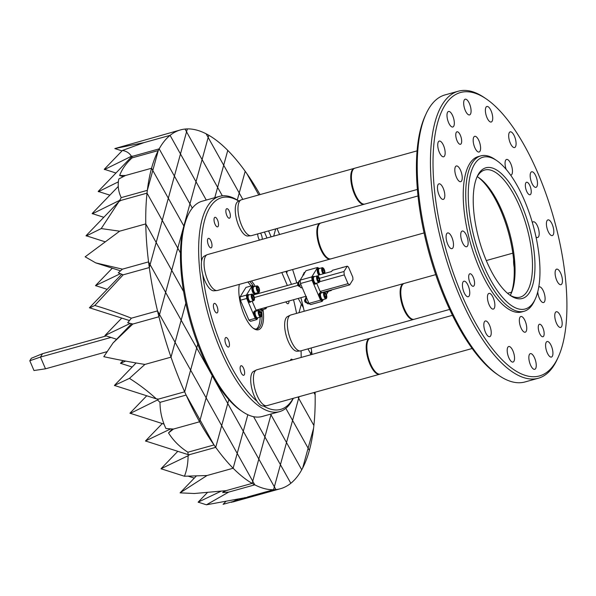 <?xml version="1.0" encoding="UTF-8"?>
<svg xmlns="http://www.w3.org/2000/svg" width="596" height="596" viewBox="0 0 596 596"><rect width="100%" height="100%" fill="white"/><g stroke="black" fill="none" stroke-linecap="round" stroke-linejoin="round"><path stroke-width="0.89" d="M304.228 311.254A186.235 71.028 74.4 0 0 303.401 307.737A186.235 71.028 74.4 0 0 301.963 301.881A186.235 71.028 74.4 0 0 300.883 297.687M301.353 304.087L298.991 312.706L301.353 304.087L303.401 307.737L298.194 298.432L301.353 304.087M260.042 194.594A186.235 71.028 74.4 0 0 246.893 173.689A186.235 71.028 74.4 0 0 245.187 171.29A186.235 71.028 74.4 0 0 227.769 150.401A186.235 71.028 74.4 0 0 208.771 135.247A186.235 71.028 74.4 0 0 206.119 133.802A186.235 71.028 74.4 0 0 187.353 128.907A186.235 71.028 74.4 0 0 185.013 129.056A186.235 71.028 74.4 0 0 180.491 129.913A186.235 71.028 74.4 0 0 170.076 135.359L143.956 142.63L170.076 135.359A186.235 71.028 74.4 0 0 159.169 148.866L133.057 156.137L159.169 148.866A186.235 71.028 74.4 0 0 158.253 150.579L132.133 157.858L158.253 150.579A186.235 71.028 74.4 0 0 151.555 168.243L125.436 175.515L151.555 168.243A186.235 71.028 74.4 0 0 147.339 190.34L121.219 197.619L147.339 190.34A186.235 71.028 74.4 0 0 147.018 193.141L120.899 200.412L147.018 193.141A186.235 71.028 74.4 0 0 145.774 223.91L119.654 231.181L145.774 223.91A186.235 71.028 74.4 0 0 148.553 261.882L122.433 269.154L148.553 261.882A186.235 71.028 74.4 0 0 149.298 267.559L123.178 274.83L149.298 267.559A186.235 71.028 74.4 0 0 157.508 310.903L131.388 318.182L157.508 310.903A186.235 71.028 74.4 0 0 158.946 316.759L132.826 324.038L158.946 316.759A186.235 71.028 74.4 0 0 171.015 357.153L144.895 364.432L171.015 357.153A186.235 71.028 74.4 0 0 184.656 391.81L158.536 399.082L184.656 391.81A186.235 71.028 74.4 0 0 186.123 395.073L160.004 402.345L186.123 395.073A186.235 71.028 74.4 0 0 199.585 421.782L173.466 429.053L199.585 421.782A186.235 71.028 74.4 0 0 214.016 444.951L187.904 452.222L214.016 444.951A186.235 71.028 74.4 0 0 215.722 447.35L189.602 454.629L215.722 447.35A186.235 71.028 74.4 0 0 233.14 468.24L207.021 475.519L233.14 468.24A186.235 71.028 74.4 0 0 252.138 483.393L226.018 490.664L252.138 483.393A186.235 71.028 74.4 0 0 254.783 484.839L228.67 492.11L254.783 484.839A186.235 71.028 74.4 0 0 273.549 489.733L247.437 497.004L273.549 489.733A186.235 71.028 74.4 0 0 275.896 489.584L249.784 496.863L275.896 489.584A186.235 71.028 74.4 0 0 280.418 488.727A186.235 71.028 74.4 0 0 290.833 483.282A186.235 71.028 74.4 0 0 301.732 469.775A186.235 71.028 74.4 0 0 302.656 468.061A186.235 71.028 74.4 0 0 309.354 450.397A186.235 71.028 74.4 0 0 313.57 428.3A186.235 71.028 74.4 0 0 313.891 425.499A186.235 71.028 74.4 0 0 315.135 394.731A186.235 71.028 74.4 0 0 315.083 392.235M309.354 450.397L308.117 448.177L313.57 428.3L308.117 448.177L309.354 450.397M225.959 501.355L223.105 504.313L249.784 496.863L206.432 504.797L228.67 492.11L222.68 492.549L226.018 490.664L194.378 493.51L180.074 492.855L207.021 475.519L184.432 476.241C186.831 470.237 188.045 463.405 188.083 455.746L189.602 454.629L188.075 454.606L187.904 452.222C179.836 447.104 173.376 440.668 168.519 432.92L173.466 429.053L165.934 428.539C162.023 420.344 160.048 411.613 160.004 402.345L157.5 399.968L158.536 399.082L156.323 398.843C147.972 391.229 139.01 384.405 129.451 378.371L144.895 364.432C130.748 362.144 117.054 359.559 103.801 356.684L113.039 342.983L132.826 324.038L127.708 322.727L131.388 318.182C118.932 313.228 106.736 308.996 94.794 305.465L123.178 274.83L118.269 272.819L122.433 269.154L95.755 262.888L85.153 256.816L119.654 231.181L101.216 228.581L118.895 201.649L120.899 200.412L119.692 200.323L121.219 197.619C118.313 191.592 117.516 185.371 118.813 178.971L125.436 175.515L119.654 175.485C121.971 169.175 126.136 163.297 132.133 157.858L131.627 156.763L133.057 156.137L131.396 156.271C129.481 153.09 126.494 151.153 122.433 150.46L143.956 142.63L114.819 148.575L180.491 129.913M198.386 501.907L207.527 492.43M198.14 502.16L221.168 491.156M258.82 459.047L274.354 486.82L273.549 489.733L280.425 464.686L290.833 483.282L280.425 464.686L286.505 442.545L301.732 469.775L270.971 414.771L271.195 413.967L270.971 414.771L286.505 442.545L274.354 486.82L275.896 489.584L243.287 431.28L247.832 414.719L243.287 431.28L212.228 375.733L206.149 397.875L221.682 425.641L215.722 447.35L221.682 425.641L175.082 342.327L181.162 320.194L165.628 292.42L171.708 270.279L183.628 291.6L156.174 242.512L168.325 198.237L183.859 226.003L177.779 248.145L162.254 220.371L177.779 248.145L189.938 203.869L192.307 208.116L189.938 203.869L183.859 226.003L152.792 170.463L158.253 150.579L147.339 190.34L152.792 170.463L168.325 198.237L174.404 176.096L159.169 148.866L174.404 176.096L162.254 220.371L147.018 193.141L162.254 220.371L156.174 242.512L145.774 223.91L156.174 242.512L149.298 267.559L150.095 264.646L196.695 347.96L190.616 370.101L196.695 347.96L212.243 375.674L181.162 320.194L185.825 303.193L171.015 357.153L175.082 342.327L206.149 397.875L200.07 420.009L214.016 444.951L200.07 420.009L212.228 375.733L227.754 403.507L228.819 399.64L221.682 425.641L252.741 481.188L264.9 436.913L252.741 481.188L254.783 484.839L252.741 481.188L252.138 483.393L252.741 481.188L237.208 453.414L243.287 431.28L258.82 459.047M198.602 502.294L206.432 504.797M120.727 363.046L123.096 360.595M120.481 363.299L125.726 361.072M120.943 363.433L132.163 367.024M168.519 432.92L172.319 428.978M199.585 421.782L200.07 420.009L186.123 395.073L200.07 420.009L199.585 421.782M104.516 169.041L104.427 169.577L131.396 156.271M104.732 169.428L115.952 173.019M180.476 153.954L174.404 176.096L189.938 203.869L202.089 159.594L217.622 187.36L214.784 197.686L217.622 187.36L202.089 159.594L208.168 137.452L223.694 165.226L217.622 187.36L222.36 195.838L217.622 187.36L223.694 165.226L208.168 137.452L202.089 159.594L186.555 131.82L187.353 128.907L180.476 153.954L170.076 135.359L180.476 153.954L186.555 131.82L202.089 159.594L196.01 181.728L180.476 153.954L206.268 200.062L196.01 181.728L189.938 203.869L174.404 176.096L180.476 153.954M104.27 169.294L122.433 150.46M145.715 440.727L162.283 423.547M145.469 440.98L170.732 428.874M145.931 441.115L188.075 454.606M159.549 314.554L158.946 316.759L159.549 314.554L175.082 342.327L159.549 314.554L165.628 292.42L159.549 314.554L157.508 310.903L159.549 314.554M298.656 398.27L292.584 420.403L285.827 408.327L292.584 420.403L286.505 442.545L299.088 396.69L298.656 398.27L297.955 397.01L313.891 425.499L298.656 398.27M238.497 498.904L231.516 502.346M244.278 498.196L244.896 497.556M254.894 293.031A3.069 1.17 -105.6 0 1 254.73 292.941A3.069 1.17 -105.6 0 1 253.054 288.471A3.069 1.17 -105.6 0 1 253.233 287.555A3.069 1.17 -105.6 0 1 253.322 287.399M256.943 285.886L253.836 286.75A3.405 1.296 74.4 0 0 253.404 287.19A3.405 1.296 74.4 0 0 253.203 288.203A3.405 1.296 74.4 0 0 255.066 293.172A3.405 1.296 74.4 0 0 255.669 293.321L258.776 292.457A3.405 1.296 -105.6 0 1 257.114 290.878A3.405 1.296 -105.6 0 1 256.31 287.339A3.405 1.296 -105.6 0 1 256.943 285.886A3.405 1.296 -105.6 0 1 257.546 286.035A3.405 1.296 -105.6 0 1 257.718 286.177M259.558 290.736A3.069 1.17 74.4 0 0 257.882 286.266A3.069 1.17 74.4 0 0 256.772 287.436A3.069 1.17 74.4 0 0 257.763 291.124A3.069 1.17 74.4 0 0 259.379 291.645A3.069 1.17 74.4 0 0 259.558 290.736M257.271 287.726L258.224 287.458L257.353 287.428M257.524 289.619L258.984 289.209L258.224 287.458A2.019 0.767 74.4 0 0 257.397 287.332A2.019 0.767 74.4 0 0 257.368 287.399A2.019 0.767 74.4 0 0 257.248 288.002A2.019 0.767 74.4 0 0 257.345 288.956A2.019 0.767 74.4 0 0 258.105 290.714L258.925 290.841L258.984 289.209A2.019 0.767 74.4 0 0 258.224 287.458M258.105 290.714A2.019 0.767 74.4 0 0 258.351 290.937A2.019 0.767 74.4 0 0 258.925 290.841A2.019 0.767 74.4 0 0 258.984 289.209M259.29 291.809A3.405 1.296 -105.6 0 1 259.208 292.018A3.405 1.296 -105.6 0 1 258.776 292.457M180.491 252.987L177.779 248.145L171.708 270.279L177.779 248.145L180.491 252.987M197.753 344.101L196.695 347.96L197.753 344.101M253.583 416.686L280.425 464.686L264.9 436.913L270.971 414.771L270.614 414.131L270.971 414.771L264.9 436.913L253.583 416.686M130.181 412.953L146.75 395.774M130.397 413.341L163.989 424.099M129.935 413.214L130.621 413.415M157.5 399.968L130.248 413.415M184.656 391.81L190.616 370.101L184.656 391.81M148.553 261.882L150.095 264.646L148.553 261.882M98.653 191.569L109.873 195.16M98.437 191.182L98.355 191.718L118.343 181.847M98.191 191.435L131.627 156.763M206.119 133.802L208.168 137.452L208.771 135.247L208.168 137.452L206.119 133.802M113.039 342.983L131.604 323.725M249.15 294.856A3.911 1.49 74.4 0 0 248.316 294.566L247.482 294.796A3.911 1.49 74.4 0 0 247.094 298.969A3.911 1.49 74.4 0 0 249.582 302.336L250.409 302.105A3.911 1.49 74.4 0 0 250.625 301.993L250.462 301.554M250.536 301.546L250.678 301.941A3.911 1.49 74.4 0 0 250.983 301.42M248.316 294.566A3.911 1.49 74.4 0 0 247.929 298.738A3.911 1.49 74.4 0 0 250.409 302.105M242.81 199.392L239.227 193L245.187 171.29L239.227 193L223.694 165.226L227.769 150.401L223.694 165.226L239.227 193L237.297 200.032L239.227 193L242.81 199.392M246.893 173.689L258.776 194.944L246.893 173.689M114.648 385.187L136.119 362.927M114.41 385.441L129.451 378.371M114.864 385.575L156.323 398.843M114.819 148.575L122.031 150.885M185.013 129.056L186.555 131.82L185.013 129.056M255.848 318.353L255.855 318.435A3.911 1.49 74.4 0 0 256.563 318.629L257.397 318.398A3.911 1.49 74.4 0 0 257.964 317.713M256.138 311.149A3.911 1.49 74.4 0 0 255.297 310.859L254.47 311.09A3.911 1.49 74.4 0 0 253.866 314.338A3.911 1.49 74.4 0 0 255.773 318.376L256.6 318.145L256.533 317.377M256.794 317.541A3.069 1.17 -105.6 0 1 256.63 317.452L256.682 318.204A3.911 1.49 74.4 0 0 257.397 318.398M255.297 310.859A3.911 1.49 74.4 0 0 254.701 314.107A3.911 1.49 74.4 0 0 256.6 318.145M256.682 318.204L255.855 318.435M313.921 392.563L315.135 394.731L313.921 392.563M310.583 354.829L310.814 353.994L311.186 354.657L310.814 353.994L310.583 354.829M307.953 348.876L310.814 353.994L307.953 348.876M255.297 293.292L255.453 293.902L254.619 294.133A3.911 1.49 74.4 0 0 254.671 294.119A3.911 1.49 74.4 0 0 254.715 294.104M254.239 286.639A3.911 1.49 74.4 0 0 253.397 286.356L252.57 286.587A3.911 1.49 74.4 0 0 252.138 290.595A3.911 1.49 74.4 0 0 254.552 294.141L255.379 293.91L255.215 293.254M255.453 293.902A3.911 1.49 74.4 0 0 255.498 293.888A3.911 1.49 74.4 0 0 256.071 293.21M253.397 286.356A3.911 1.49 74.4 0 0 252.972 290.364A3.911 1.49 74.4 0 0 255.379 293.91M151.555 168.243L152.792 170.463L151.555 168.243M312.058 354.419A186.235 71.028 74.4 0 0 311.611 351.081A186.235 71.028 74.4 0 0 311.172 347.982M311.611 351.081L310.814 353.994L311.611 351.081M261.137 316.446A3.405 1.296 -105.6 0 1 261.108 316.521A3.405 1.296 -105.6 0 1 260.675 316.96A3.405 1.296 -105.6 0 1 258.753 314.777A3.405 1.296 -105.6 0 1 258.373 310.911A3.405 1.296 -105.6 0 1 258.843 310.397L255.736 311.261A3.405 1.296 74.4 0 0 255.304 311.693A3.405 1.296 74.4 0 0 255.267 311.775A3.405 1.296 74.4 0 0 255.416 314.964A3.405 1.296 74.4 0 0 256.965 317.675L256.63 317.452A3.069 1.17 -105.6 0 1 255.237 315.008A3.069 1.17 -105.6 0 1 255.103 312.133A3.069 1.17 -105.6 0 1 255.133 312.066A3.069 1.17 -105.6 0 1 255.162 311.999M261.309 316.089A3.069 1.17 74.4 0 0 261.167 313.213A3.069 1.17 74.4 0 0 259.774 310.769A3.069 1.17 74.4 0 0 258.82 311.097A3.069 1.17 74.4 0 0 259.402 315.157A3.069 1.17 74.4 0 0 261.279 316.156A3.069 1.17 74.4 0 0 261.309 316.089M258.843 310.397A3.405 1.296 -105.6 0 1 259.439 310.546A3.405 1.296 -105.6 0 1 259.618 310.68M259.156 312.9L260.474 312.527L259.558 311.641L259.111 312.244M259.737 314.83L260.981 314.479L260.474 312.527A2.019 0.767 74.4 0 0 259.558 311.641A2.019 0.767 74.4 0 0 259.26 311.909A2.019 0.767 74.4 0 0 259.245 311.954A2.019 0.767 74.4 0 0 259.148 312.706A2.019 0.767 74.4 0 0 259.647 314.658A2.019 0.767 74.4 0 0 260.251 315.448A2.019 0.767 74.4 0 0 260.564 315.545L260.981 314.479A2.019 0.767 74.4 0 0 260.474 312.527M260.139 315.366L260.564 315.545A2.019 0.767 74.4 0 0 260.981 314.479M256.965 317.675A3.405 1.296 74.4 0 0 257.561 317.824L260.675 316.96M322.138 299.341A3.069 1.17 -105.6 0 1 321.974 299.252A3.069 1.17 -105.6 0 1 320.566 296.741A3.069 1.17 -105.6 0 1 320.477 293.865A3.069 1.17 -105.6 0 1 320.566 293.709M324.187 292.196L321.08 293.061A3.405 1.296 74.4 0 0 320.648 293.5A3.405 1.296 74.4 0 0 320.745 296.696A3.405 1.296 74.4 0 0 322.309 299.483A3.405 1.296 74.4 0 0 322.503 299.587A3.405 1.296 74.4 0 0 322.905 299.632L326.019 298.76A3.405 1.296 -105.6 0 1 325.61 298.723A3.405 1.296 -105.6 0 1 323.725 295.333A3.405 1.296 -105.6 0 1 324.187 292.196A3.405 1.296 -105.6 0 1 324.596 292.241A3.405 1.296 -105.6 0 1 324.79 292.345A3.405 1.296 -105.6 0 1 324.962 292.48A3.069 1.17 74.4 0 0 324.09 294.826A3.069 1.17 74.4 0 0 325.863 298.313A3.069 1.17 74.4 0 0 326.623 297.955A3.069 1.17 74.4 0 0 326.534 295.08A3.069 1.17 74.4 0 0 325.118 292.576A3.069 1.17 74.4 0 0 324.954 292.48M325.111 293.478A2.019 0.767 74.4 0 0 324.716 293.545A2.019 0.767 74.4 0 0 324.611 293.709A2.019 0.767 74.4 0 0 324.537 295.02A2.019 0.767 74.4 0 0 325.23 296.868A2.019 0.767 74.4 0 0 325.595 297.248A2.019 0.767 74.4 0 0 326.101 297.24A2.019 0.767 74.4 0 0 326.273 295.772A2.019 0.767 74.4 0 0 325.58 293.925A2.019 0.767 74.4 0 0 325.111 293.478M325.23 296.868L326.101 297.24L326.273 295.772L325.58 293.925L324.574 293.783M306.24 302.634L305.822 302.656C304.705 301.226 304.429 300.19 305.01 299.55L305.949 302.284M304.936 299.669L305.808 302.194L306.709 302.768M305.197 299.557C304.66 300.101 304.943 301.002 306.053 302.254L306.404 302.194M305.636 299.542L306.016 301.226M305.271 302.105A1.11 0.425 -105.6 0 1 305.107 301.978A1.11 0.425 -105.6 0 1 304.623 300.25A1.11 0.425 -105.6 0 1 304.69 300.086M305.822 302.656L305.107 301.978M304.623 300.25L304.928 299.542M305.592 298.909L304.943 299.386M305.524 298.864C304.712 299.646 305.055 300.928 306.553 302.716L306.694 302.746M330.944 290.096A3.069 1.17 74.4 0 0 331.19 290.155A3.069 1.17 74.4 0 0 331.614 289.909A3.405 1.296 -105.6 0 1 331.54 290.11A3.405 1.296 -105.6 0 1 331.1 290.55A3.405 1.296 -105.6 0 1 330.959 290.565A3.405 1.296 -105.6 0 1 330.333 290.267M327.226 291.131A3.405 1.296 74.4 0 0 327.398 291.265A3.405 1.296 74.4 0 0 327.852 291.437A3.405 1.296 74.4 0 0 327.994 291.414A3.405 1.296 74.4 0 0 328.128 291.355M323.211 273.832A3.405 1.296 -105.6 0 1 321.758 270.465A3.405 1.296 -105.6 0 1 322.16 267.746A3.405 1.296 -105.6 0 1 322.294 267.693A3.405 1.296 -105.6 0 1 322.89 267.835A3.405 1.296 -105.6 0 1 323.062 267.976M319.322 268.535A3.405 1.296 74.4 0 0 319.18 268.558A3.405 1.296 74.4 0 0 319.054 268.61A3.405 1.296 74.4 0 0 318.748 268.99A3.405 1.296 74.4 0 0 320.097 274.696M322.712 270.882L324.187 270.472A2.019 0.767 74.4 0 0 323.315 269.027A2.019 0.767 74.4 0 0 322.89 268.982A2.019 0.767 74.4 0 0 322.712 269.206A2.019 0.767 74.4 0 0 322.637 269.444A2.019 0.767 74.4 0 0 322.831 271.307A2.019 0.767 74.4 0 0 323.695 272.745L324.38 272.335L324.187 270.472L323.315 269.027L322.637 269.444M324.745 273.408A3.069 1.17 74.4 0 0 324.626 270.532A3.069 1.17 74.4 0 0 323.226 268.066A3.069 1.17 74.4 0 0 322.57 267.984A3.069 1.17 74.4 0 0 322.257 270.688A3.069 1.17 74.4 0 0 323.755 273.683M320.037 274.719A3.069 1.17 -105.6 0 1 318.651 272.193A3.069 1.17 -105.6 0 1 318.577 269.362A3.069 1.17 -105.6 0 1 318.666 269.198M302.984 275.188L302.947 275.613M302.701 276.008A1.11 0.425 -105.6 0 1 302.731 275.747A1.11 0.425 -105.6 0 1 302.783 275.59M303.96 274.793L303.297 274.369L303.103 275.367M303.297 274.369L303.26 274.361A2.086 0.797 -105.6 0 0 303.245 274.369L303.006 275.508M319.523 281.893A3.405 1.296 -105.6 0 1 319.471 282.035A3.405 1.296 -105.6 0 1 319.404 282.161A3.405 1.296 -105.6 0 1 319.031 282.467A3.405 1.296 -105.6 0 1 317.042 280.09A3.405 1.296 -105.6 0 1 316.834 276.216A3.405 1.296 -105.6 0 1 317.206 275.903A3.405 1.296 -105.6 0 1 317.802 276.052A3.405 1.296 -105.6 0 1 317.981 276.194M317.206 275.903L314.099 276.767A3.405 1.296 74.4 0 0 313.727 277.08A3.405 1.296 74.4 0 0 313.66 277.207A3.405 1.296 74.4 0 0 313.757 280.403A3.405 1.296 74.4 0 0 315.329 283.189A3.405 1.296 74.4 0 0 315.925 283.338L319.031 282.467M317.541 278.637L318.935 278.25A2.019 0.767 74.4 0 0 318.026 277.155A2.019 0.767 74.4 0 0 317.661 277.341A2.019 0.767 74.4 0 0 317.623 277.416A2.019 0.767 74.4 0 0 317.512 278.004A2.019 0.767 74.4 0 0 317.906 279.956A2.019 0.767 74.4 0 0 318.607 280.954A2.019 0.767 74.4 0 0 318.823 281.051L319.337 280.202L318.935 278.25L318.026 277.155L317.526 277.647M317.266 276.425A3.069 1.17 74.4 0 0 317.638 280.396A3.069 1.17 74.4 0 0 319.575 281.774A3.069 1.17 74.4 0 0 319.635 281.662A3.069 1.17 74.4 0 0 319.553 278.786A3.069 1.17 74.4 0 0 318.137 276.283A3.069 1.17 74.4 0 0 317.266 276.425M315.157 283.048A3.069 1.17 -105.6 0 1 314.993 282.958A3.069 1.17 -105.6 0 1 313.578 280.448A3.069 1.17 -105.6 0 1 313.496 277.572A3.069 1.17 -105.6 0 1 313.556 277.46M299.125 286.326L298.499 286.087L297.739 283.532L299.304 285.871M297.866 283.405L298.589 285.7M298.641 283.107L299.177 285.335M298.663 283.324L298.991 284.806M298.283 285.812A1.11 0.425 -105.6 0 1 298.127 285.685A1.11 0.425 -105.6 0 1 297.642 283.957A1.11 0.425 -105.6 0 1 297.695 283.815M298.06 282.735L298.648 282.757L298.06 282.735C298.037 285.044 298.7 286.222 300.049 286.259M298.246 282.556L298.171 282.579A2.086 0.797 -105.6 0 0 298 282.698L298.417 285.402L299.669 286.49M341.977 267.522L343.765 267.142M242.483 411.635L240.65 410.383A109.88 41.906 -105.6 0 1 202.148 355.037A109.88 41.906 -105.6 0 1 186.943 217.533L187.867 215.521A111.743 42.621 74.4 0 0 203.325 355.35A111.743 42.621 74.4 0 0 242.483 411.635A111.743 42.621 74.4 0 0 262.091 416.507L279.502 411.657A111.743 42.621 -105.6 0 1 220.744 350.5A111.743 42.621 -105.6 0 1 219.552 196.36A111.743 42.621 -105.6 0 1 238.832 201.016M219.552 196.36L202.133 201.21A111.743 42.621 74.4 0 0 187.867 215.521M214.992 224.141A4.954 1.892 -105.6 0 1 214.94 217.309A4.954 1.892 -105.6 0 1 217.547 220.021A4.954 1.892 -105.6 0 1 217.6 226.852A4.954 1.892 -105.6 0 1 214.992 224.141M225.921 344.354A4.954 1.892 -105.6 0 1 225.869 337.522A4.954 1.892 -105.6 0 1 228.469 340.234A4.954 1.892 -105.6 0 1 228.529 347.066A4.954 1.892 -105.6 0 1 225.921 344.354M256.906 292.979A26.075 9.946 74.4 0 0 256.906 292.971A26.075 9.946 74.4 0 1 257.286 293.873M253.479 286.333A26.075 9.946 74.4 0 0 249.717 281.483M250.998 286.005A26.075 9.946 74.4 0 0 247.794 282.02M263.022 309.577A27.192 10.37 -105.6 0 1 253.71 328.552A27.192 10.37 -105.6 0 1 244.181 314.859A27.192 10.37 -105.6 0 1 239.331 284.374M251.423 281.007A27.192 10.37 -105.6 0 1 255.252 286.356M241.104 372.582A4.954 1.892 -105.6 0 1 241.052 365.743A4.954 1.892 -105.6 0 1 243.66 368.455A4.954 1.892 -105.6 0 1 243.712 375.294A4.954 1.892 -105.6 0 1 241.104 372.582M290.475 360.424A4.954 1.892 -105.6 0 1 291.295 359.209A4.954 1.892 -105.6 0 1 292.621 359.828M259.491 240.099A4.954 1.892 -105.6 0 1 258.709 238.638A4.954 1.892 -105.6 0 1 257.74 233.9M260.526 233.125A4.954 1.892 -105.6 0 1 261.264 234.511A4.954 1.892 -105.6 0 1 262.233 239.331M226.83 215.514A4.954 1.892 -105.6 0 1 226.778 208.682A4.954 1.892 -105.6 0 1 229.385 211.394A4.954 1.892 -105.6 0 1 229.438 218.225A4.954 1.892 -105.6 0 1 226.83 215.514M208.473 245.172A4.954 1.892 -105.6 0 1 208.421 238.34A4.954 1.892 -105.6 0 1 211.021 241.052A4.954 1.892 -105.6 0 1 211.073 247.884A4.954 1.892 -105.6 0 1 208.473 245.172M214.381 310.225A4.954 1.892 -105.6 0 1 214.329 303.394A4.954 1.892 -105.6 0 1 216.937 306.106A4.954 1.892 -105.6 0 1 216.989 312.937A4.954 1.892 -105.6 0 1 214.381 310.225M460.388 135.344A6.481 2.473 74.4 0 0 456.976 131.798A6.481 2.473 74.4 0 0 457.05 140.738A6.481 2.473 74.4 0 0 460.455 144.284A6.481 2.473 74.4 0 0 460.388 135.344M473.291 277.341A6.481 2.473 74.4 0 0 469.886 273.788A6.481 2.473 74.4 0 0 469.953 282.728A6.481 2.473 74.4 0 0 473.366 286.281A6.481 2.473 74.4 0 0 473.291 277.341M542.874 327.8A6.481 2.473 74.4 0 0 539.462 324.254A6.481 2.473 74.4 0 0 539.529 333.194A6.481 2.473 74.4 0 0 542.941 336.74A6.481 2.473 74.4 0 0 542.874 327.8M510.69 294.521A67.855 25.881 74.4 0 0 500.856 210.656A67.855 25.881 74.4 0 0 477.999 177.139M477.217 176.669A65.992 25.166 -105.6 0 1 478.908 177.735A65.992 25.166 -105.6 0 1 502.033 210.969A65.992 25.166 -105.6 0 1 511.159 293.545A65.992 25.166 -105.6 0 1 510.265 295.333M498.859 375.458L497.027 374.206A147.13 56.113 -105.6 0 1 445.473 300.101A147.13 56.113 -105.6 0 1 425.119 115.989L426.036 113.97A148.993 56.821 74.4 0 0 446.65 300.421A148.993 56.821 74.4 0 0 498.859 375.458A148.993 56.821 74.4 0 0 525.002 381.954L538.27 378.259A148.993 56.821 -105.6 0 1 459.918 296.726A148.993 56.821 -105.6 0 1 458.331 91.203A148.993 56.821 -105.6 0 1 484.473 97.699L486.306 98.951A147.13 56.113 74.4 0 0 434.335 139.948A147.13 56.113 74.4 0 0 462.056 295.489A147.13 56.113 74.4 0 0 558.214 357.168A147.13 56.113 74.4 0 0 537.86 173.049A147.13 56.113 74.4 0 0 486.306 98.951M491.126 110.893A8.068 3.077 74.4 0 0 486.887 106.475A8.068 3.077 74.4 0 0 486.969 117.598A8.068 3.077 74.4 0 0 491.216 122.016A8.068 3.077 74.4 0 0 491.126 110.893M452.737 115.885A8.068 3.077 74.4 0 0 448.497 111.467A8.068 3.077 74.4 0 0 448.579 122.597A8.068 3.077 74.4 0 0 452.818 127.008A8.068 3.077 74.4 0 0 452.737 115.885M443.223 188.261A8.068 3.077 74.4 0 0 438.984 183.844A8.068 3.077 74.4 0 0 439.066 194.974A8.068 3.077 74.4 0 0 443.312 199.384A8.068 3.077 74.4 0 0 443.223 188.261M468.165 285.618A8.068 3.077 74.4 0 0 463.926 281.208A8.068 3.077 74.4 0 0 464.008 292.331A8.068 3.077 74.4 0 0 468.247 296.748A8.068 3.077 74.4 0 0 468.165 285.618M512.947 350.932A8.068 3.077 74.4 0 0 508.708 346.522A8.068 3.077 74.4 0 0 508.79 357.645A8.068 3.077 74.4 0 0 513.029 362.063A8.068 3.077 74.4 0 0 512.947 350.932M551.337 345.941A8.068 3.077 74.4 0 0 547.098 341.53A8.068 3.077 74.4 0 0 547.18 352.653A8.068 3.077 74.4 0 0 551.427 357.064A8.068 3.077 74.4 0 0 551.337 345.941M560.851 273.564A8.068 3.077 74.4 0 0 556.604 269.154A8.068 3.077 74.4 0 0 556.694 280.276A8.068 3.077 74.4 0 0 560.933 284.694A8.068 3.077 74.4 0 0 560.851 273.564M529.963 185.803A6.481 2.473 74.4 0 0 526.559 182.257A6.481 2.473 74.4 0 0 526.626 191.197A6.481 2.473 74.4 0 0 530.03 194.743A6.481 2.473 74.4 0 0 529.963 185.803M535.908 176.2A8.068 3.077 74.4 0 0 531.669 171.79A8.068 3.077 74.4 0 0 531.751 182.912A8.068 3.077 74.4 0 0 535.998 187.33A8.068 3.077 74.4 0 0 535.908 176.2M509.476 294.864A65.992 25.166 74.4 0 0 520.152 297.143A65.992 25.166 74.4 0 0 519.444 206.119A65.992 25.166 74.4 0 0 484.742 170.002A65.992 25.166 74.4 0 0 476.785 177.481M558.214 357.168L557.297 359.187A148.993 56.821 -105.6 0 1 538.27 378.259M469.469 103.667A8.15 3.107 74.4 0 0 465.185 99.212A8.15 3.107 74.4 0 0 465.275 110.446A8.15 3.107 74.4 0 0 469.559 114.909A8.15 3.107 74.4 0 0 469.469 103.667M534.642 358.084A8.15 3.107 74.4 0 0 530.358 353.629A8.15 3.107 74.4 0 0 530.447 364.864A8.15 3.107 74.4 0 0 534.731 369.326A8.15 3.107 74.4 0 0 534.642 358.084M451.895 237.402A8.15 3.107 74.4 0 0 447.611 232.947A8.15 3.107 74.4 0 0 447.7 244.181A8.15 3.107 74.4 0 0 451.984 248.644A8.15 3.107 74.4 0 0 451.895 237.402M489.629 325.438A8.15 3.107 74.4 0 0 485.345 320.983A8.15 3.107 74.4 0 0 485.435 332.225A8.15 3.107 74.4 0 0 489.718 336.68A8.15 3.107 74.4 0 0 489.629 325.438M514.482 136.313A8.15 3.107 74.4 0 0 510.198 131.858A8.15 3.107 74.4 0 0 510.288 143.092A8.15 3.107 74.4 0 0 514.572 147.555A8.15 3.107 74.4 0 0 514.482 136.313M552.216 224.357A8.15 3.107 74.4 0 0 547.933 219.894A8.15 3.107 74.4 0 0 548.022 231.136A8.15 3.107 74.4 0 0 552.306 235.591A8.15 3.107 74.4 0 0 552.216 224.357M560.568 316.215A8.15 3.107 74.4 0 0 556.284 311.753A8.15 3.107 74.4 0 0 556.373 322.995A8.15 3.107 74.4 0 0 560.657 327.457A8.15 3.107 74.4 0 0 560.568 316.215M443.551 145.543A8.15 3.107 74.4 0 0 439.259 141.081A8.15 3.107 74.4 0 0 439.349 152.323A8.15 3.107 74.4 0 0 443.633 156.778A8.15 3.107 74.4 0 0 443.551 145.543M478.983 140.79A8.15 3.107 74.4 0 0 474.692 136.328A8.15 3.107 74.4 0 0 474.781 147.57A8.15 3.107 74.4 0 0 479.065 152.025A8.15 3.107 74.4 0 0 478.983 140.79M525.136 320.968A8.15 3.107 74.4 0 0 520.852 316.513A8.15 3.107 74.4 0 0 520.941 327.748A8.15 3.107 74.4 0 0 525.225 332.21A8.15 3.107 74.4 0 0 525.136 320.968M510.675 175.187A8.15 3.107 74.4 0 0 510.943 175.142A8.15 3.107 74.4 0 0 510.861 163.907A8.15 3.107 74.4 0 0 506.578 159.445A8.15 3.107 74.4 0 0 506.146 169.339M535.99 236.955A8.15 3.107 74.4 0 0 537.667 237.499A8.15 3.107 74.4 0 0 537.585 226.256A8.15 3.107 74.4 0 0 533.301 221.801A8.15 3.107 74.4 0 0 532.362 222.628M537.734 291.854A8.15 3.107 74.4 0 0 539.298 298.097A8.15 3.107 74.4 0 0 543.582 302.552A8.15 3.107 74.4 0 0 543.5 291.317A8.15 3.107 74.4 0 0 539.209 286.855A8.15 3.107 74.4 0 0 538.739 287.108M493.257 297.851A8.15 3.107 74.4 0 0 488.973 293.388A8.15 3.107 74.4 0 0 489.055 304.63A8.15 3.107 74.4 0 0 493.346 309.086A8.15 3.107 74.4 0 0 493.257 297.851M466.534 235.502A8.15 3.107 74.4 0 0 462.25 231.039A8.15 3.107 74.4 0 0 462.332 242.281A8.15 3.107 74.4 0 0 466.623 246.737A8.15 3.107 74.4 0 0 466.534 235.502M460.619 170.441A8.15 3.107 74.4 0 0 456.335 165.979A8.15 3.107 74.4 0 0 456.424 177.221A8.15 3.107 74.4 0 0 460.708 181.683A8.15 3.107 74.4 0 0 460.619 170.441M535.305 298.931L534.381 300.95A80.654 30.761 -105.6 0 1 524.085 311.276A80.654 30.761 -105.6 0 1 481.672 267.135A80.654 30.761 -105.6 0 1 480.808 155.876A80.654 30.761 -105.6 0 1 494.963 159.393L496.796 160.644A78.791 30.053 74.4 0 0 468.963 182.6A78.791 30.053 74.4 0 0 483.81 265.898A78.791 30.053 74.4 0 0 535.305 298.931A78.791 30.053 74.4 0 0 524.405 200.33A78.791 30.053 74.4 0 0 496.796 160.644M480.808 155.876L478.32 156.569A80.654 30.761 74.4 0 0 479.184 267.827A80.654 30.761 74.4 0 0 521.597 311.969L524.085 311.276M486.627 261.346A67.855 25.881 -105.6 0 1 477.24 176.438A67.855 25.881 -105.6 0 1 521.582 204.882A67.855 25.881 -105.6 0 1 534.366 276.611A67.855 25.881 -105.6 0 1 510.399 295.519A67.855 25.881 -105.6 0 1 486.627 261.346M110.968 337.44L40.468 357.071L45.497 368.805L33.987 370.533L29.8 360.751L31.335 358.27L42.577 353.666L40.468 357.071L29.8 360.751M42.577 353.666L106.252 335.935M45.497 368.805L107.332 351.588M458.331 91.203L445.063 94.898A148.993 56.821 74.4 0 0 426.036 113.97M513.596 259.588A18.625 7.1 74.4 0 0 514.139 267.142M472.144 348.504L380.337 374.065A18.625 7.1 -105.6 0 1 377.067 373.252A18.625 7.1 -105.6 0 1 368.745 358.889A18.625 7.1 -105.6 0 1 367.963 340.569A18.625 7.1 -105.6 0 1 370.339 338.185L452.468 315.314M424.099 232.917L330.959 258.858A18.625 7.1 -105.6 0 1 327.688 258.046A18.625 7.1 -105.6 0 1 319.367 243.682A18.625 7.1 -105.6 0 1 318.584 225.363A18.625 7.1 -105.6 0 1 320.961 222.978L418.034 195.942M417.409 189.431L364.879 204.063A18.625 7.1 -105.6 0 1 361.616 203.251A18.625 7.1 -105.6 0 1 353.286 188.887A18.625 7.1 -105.6 0 1 352.512 170.568A18.625 7.1 -105.6 0 1 354.888 168.184L417.103 150.855M449.637 309.421L414.257 319.27A18.625 7.1 -105.6 0 1 410.994 318.458A18.625 7.1 -105.6 0 1 402.665 304.094A18.625 7.1 -105.6 0 1 401.89 285.775A18.625 7.1 -105.6 0 1 404.267 283.391L435.713 274.637M376.881 373.126A18.253 6.958 -105.6 0 1 376.702 373.007A18.253 6.958 -105.6 0 1 368.544 358.926A18.253 6.958 -105.6 0 1 367.777 340.972A18.253 6.958 -105.6 0 1 367.874 340.778M327.502 257.919A18.253 6.958 -105.6 0 1 327.323 257.792A18.253 6.958 -105.6 0 1 319.165 243.712A18.253 6.958 -105.6 0 1 318.398 225.765A18.253 6.958 -105.6 0 1 318.495 225.564M361.429 203.124A18.253 6.958 -105.6 0 1 361.243 203.005A18.253 6.958 -105.6 0 1 353.093 188.925A18.253 6.958 -105.6 0 1 352.325 170.97A18.253 6.958 -105.6 0 1 352.422 170.776M410.808 318.331A18.253 6.958 -105.6 0 1 410.622 318.212A18.253 6.958 -105.6 0 1 402.471 304.131A18.253 6.958 -105.6 0 1 401.704 286.177A18.253 6.958 -105.6 0 1 401.801 285.983M370.019 338.297A18.625 7.1 74.4 0 0 369.676 338.372A18.625 7.1 74.4 0 0 368.082 359.075A18.625 7.1 74.4 0 0 379.674 374.251A18.625 7.1 74.4 0 0 379.995 374.139M320.641 223.09A18.625 7.1 74.4 0 0 320.298 223.157A18.625 7.1 74.4 0 0 318.704 243.861A18.625 7.1 74.4 0 0 330.296 259.044A18.625 7.1 74.4 0 0 330.616 258.932M354.56 168.296A18.625 7.1 74.4 0 0 354.225 168.37A18.625 7.1 74.4 0 0 352.623 189.066A18.625 7.1 74.4 0 0 364.216 204.249A18.625 7.1 74.4 0 0 364.543 204.137M403.939 283.502A18.625 7.1 74.4 0 0 403.604 283.577A18.625 7.1 74.4 0 0 402.002 304.28A18.625 7.1 74.4 0 0 413.594 319.456A18.625 7.1 74.4 0 0 413.922 319.344M379.674 374.251L266.896 405.66A18.625 7.1 -105.6 0 1 266.382 405.749A18.625 7.1 -105.6 0 1 255.304 390.477A18.625 7.1 -105.6 0 1 256.414 369.96A18.625 7.1 -105.6 0 1 256.898 369.773L369.676 338.372M330.296 259.044L217.518 290.446A18.625 7.1 -105.6 0 1 217.004 290.543A18.625 7.1 -105.6 0 1 205.925 275.27A18.625 7.1 -105.6 0 1 207.035 254.753A18.625 7.1 -105.6 0 1 207.52 254.566L320.298 223.157M364.216 204.249L251.438 235.658A18.625 7.1 -105.6 0 1 250.931 235.748A18.625 7.1 -105.6 0 1 239.845 220.475A18.625 7.1 -105.6 0 1 240.963 199.958A18.625 7.1 -105.6 0 1 241.447 199.772L354.225 168.37M413.594 319.456L300.816 350.865A18.625 7.1 -105.6 0 1 300.31 350.955A18.625 7.1 -105.6 0 1 289.224 335.682A18.625 7.1 -105.6 0 1 290.341 315.165A18.625 7.1 -105.6 0 1 290.826 314.979L403.604 283.577M266.382 405.749L263.253 406.01A18.029 6.876 -105.6 0 1 257.055 401.287A18.029 6.876 -105.6 0 1 252.525 391.222A18.029 6.876 -105.6 0 1 253.605 371.36L256.414 369.96M217.004 290.543L213.875 290.796A18.029 6.876 -105.6 0 1 203.147 276.015A18.029 6.876 -105.6 0 1 202.744 274.57A18.029 6.876 -105.6 0 1 201.545 261.391A18.029 6.876 -105.6 0 1 204.227 256.146L207.035 254.753M250.931 235.748L247.802 236.009A18.029 6.876 -105.6 0 1 237.074 221.22A18.029 6.876 -105.6 0 1 238.154 201.351L240.963 199.958M300.31 350.955L297.18 351.215A18.029 6.876 -105.6 0 1 286.452 336.427A18.029 6.876 -105.6 0 1 287.533 316.565L290.341 315.165M288.956 301.002A4.954 1.892 -105.6 0 1 288.039 303.699A4.954 1.892 -105.6 0 1 285.864 301.867M258.336 292.576A27.192 10.37 -105.6 0 1 258.709 293.478M253.151 328.15A26.075 9.946 74.4 0 0 257.181 328.94A26.075 9.946 74.4 0 0 261.786 311.626M256.191 329.081A26.075 9.946 74.4 0 0 260.124 317.109M296.577 313.384A109.88 41.906 74.4 0 0 293.612 300.101L293.463 299.751M264.438 232.038L266.993 238.005M281.804 272.543L287.354 285.499M238.75 201.053A109.88 41.906 74.4 0 0 201.545 261.391M202.744 274.57A109.88 41.906 74.4 0 0 257.055 401.287M263.529 405.988A109.88 41.906 74.4 0 0 293.172 398.337M301.174 357.451A109.88 41.906 74.4 0 0 301.069 350.798M293.329 398.299A111.743 42.621 -105.6 0 1 279.502 411.657M257.77 318.115L256.876 319.553L250.581 321.304L248.927 320.112L240.411 300.235L240.106 296.868L245.954 287.414L252.257 285.655L253.27 286.393M240.106 296.868L246.401 295.109L252.257 285.655M248.927 320.112L255.23 318.353L246.714 298.477L246.401 295.109M240.411 300.235L246.714 298.477M262.724 310.047L261.048 312.818M256.571 293.068L256.958 293.962M319.583 268.446A3.911 1.49 74.4 0 0 318.741 268.155L317.914 268.386A3.911 1.49 74.4 0 0 317.236 271.076A3.911 1.49 74.4 0 0 318.681 275.091L331.614 271.493L332.337 270.331L347.267 266.174L343.952 271.515L344.257 274.883L348.027 283.681L349.681 284.881L352.988 279.531L352.772 277.125L348.444 267.023L347.267 266.174M349.681 284.881L321.818 292.636L320.164 291.444L348.027 283.681M319.598 281.752L344.257 274.883M316.61 283.145L320.164 291.444M319.411 278.354L343.952 271.515M318.681 275.091L318.003 276.186M343.46 267.231L341.359 267.82M343.713 267.157L341.232 267.85M300.63 287.458A3.494 1.334 -105.6 0 1 300.518 287.391L301.226 287.853L299.848 286.661L298.678 283.435A3.494 1.334 -105.6 0 1 298.812 281.26A3.494 1.334 -105.6 0 1 298.849 281.193M300.518 287.391A3.494 1.334 -105.6 0 1 299.848 286.661A3.494 1.334 -105.6 0 1 298.678 283.435L299.028 280.947L300.146 280.232M300.22 281.021L298.887 281.394L299.028 280.947M299.438 285.208L300.987 284.776M301.226 287.853L302.194 287.585M314.502 276.656A3.911 1.49 74.4 0 0 313.66 276.373A3.911 1.49 74.4 0 0 313.272 280.537A3.911 1.49 74.4 0 0 315.761 283.905A3.911 1.49 74.4 0 0 316.327 283.227M313.66 276.373L312.833 276.604A3.911 1.49 74.4 0 0 312.438 280.768A3.911 1.49 74.4 0 0 314.926 284.136L315.761 283.905M318.204 280.515L319.337 280.202A2.019 0.767 74.4 0 0 318.935 278.25M318.532 280.895L318.823 281.051A2.019 0.767 74.4 0 0 319.337 280.202M303.699 274.465L304.116 272.581L304.973 272.342M303.692 274.406A3.494 1.334 -105.6 0 1 303.9 273.05A3.494 1.334 -105.6 0 1 304.012 272.856M318.741 268.155A3.911 1.49 74.4 0 0 318.063 270.845A3.911 1.49 74.4 0 0 319.516 274.86M323.509 272.581L324.38 272.335A2.019 0.767 74.4 0 0 324.187 270.472M323.695 272.745A2.019 0.767 74.4 0 0 323.702 272.752L323.702 272.752A2.019 0.767 74.4 0 0 324.38 272.335M326.608 291.302A3.911 1.49 74.4 0 0 327.822 291.98A3.911 1.49 74.4 0 0 328.396 291.302M325.781 291.533A3.911 1.49 74.4 0 0 326.995 292.211L327.822 291.98M321.482 292.949A3.911 1.49 74.4 0 0 320.641 292.666A3.911 1.49 74.4 0 0 320.253 296.83A3.911 1.49 74.4 0 0 322.741 300.198A3.911 1.49 74.4 0 0 323.308 299.52M320.641 292.666L319.814 292.897A3.911 1.49 74.4 0 0 319.426 297.061A3.911 1.49 74.4 0 0 321.915 300.429L322.741 300.198M309.719 303.938L307.469 303.662L305.971 301.084L305.681 297.896A3.494 1.334 -105.6 0 1 305.8 297.553A3.494 1.334 -105.6 0 1 305.808 297.531M307.506 303.684L307.469 303.662A3.494 1.334 -105.6 0 1 305.971 301.084A3.494 1.334 -105.6 0 1 305.681 297.896L305.8 297.553M305.681 297.896L306.471 296.495M305.86 299.028L306.962 298.723M307.052 302.872L308.564 302.448M326.534 298.119A3.405 1.296 -105.6 0 1 326.452 298.328A3.405 1.296 -105.6 0 1 326.019 298.76M324.857 296.167L326.273 295.772M324.492 294.223L325.58 293.925M256.876 319.553L255.23 318.353M305.919 296.279L256.027 310.173L252.138 301.099M254.336 297.516L297.918 285.38M253.293 294.983L298.611 282.362M318.614 268.193L317.601 267.462L305.994 270.696L300.138 280.15L300.444 283.517L308.966 303.394L320.574 300.16L322.227 301.353L310.613 304.586L308.966 303.394M300.138 280.15L311.753 276.916L312.058 280.284L300.444 283.517M317.601 267.462L311.753 276.916M312.058 280.284L320.574 300.16M322.227 301.353L323.114 299.922M326.392 294.625L328.076 291.846M261.257 310.345L261.264 310.397A3.911 1.49 74.4 0 0 261.651 310.412L262.478 310.181A3.911 1.49 74.4 0 0 263.052 309.503M259.99 309.071A3.911 1.49 74.4 0 0 261.182 310.36L262.009 310.129L261.882 309.346M261.964 309.406L262.091 310.166A3.911 1.49 74.4 0 0 262.478 310.181M260.825 308.84A3.911 1.49 74.4 0 0 262.009 310.129M262.091 310.166L261.264 310.397M275.68 228.901L273.698 236.143L275.68 228.901M105.194 335.272L121.763 318.093M104.956 335.526L130.278 323.39M105.41 335.66L116.63 339.251M302.656 468.061L308.117 448.177L292.584 420.403L308.117 448.177L302.656 468.061M222.68 492.549L224.334 490.836M180.074 492.855L196.442 475.884M233.14 468.24L237.208 453.414L233.14 468.24M92.365 213.316L118.246 186.481M92.574 213.703L103.801 217.294M92.119 213.569L92.805 213.778M119.692 200.323L92.432 213.778M264.937 307.692A3.069 1.17 74.4 0 0 266.36 307.938A3.069 1.17 74.4 0 0 266.486 307.521A3.069 1.17 74.4 0 0 266.524 307.253M261.875 309.324A3.069 1.17 -105.6 0 1 261.719 309.235A3.069 1.17 -105.6 0 1 261.219 308.728M266.27 308.102A3.405 1.296 -105.6 0 1 266.196 308.311A3.405 1.296 -105.6 0 1 265.756 308.75A3.405 1.296 -105.6 0 1 264.46 307.827M261.353 308.691A3.405 1.296 74.4 0 0 262.054 309.466A3.405 1.296 74.4 0 0 262.65 309.615L265.756 308.75M296.763 282.876A186.235 71.028 74.4 0 0 292.606 269.534M286.683 273.169L287.279 271.024L286.683 273.169M188.113 476.137L194.289 478.111M101.216 228.581L86.197 235.994L86.286 235.457M86.502 235.845L105.134 241.805M86.04 235.711L118.895 201.649M279.569 234.504A186.235 71.028 74.4 0 0 277.006 228.536M161.248 468.501L177.817 451.321M161.002 468.754L188.083 455.746M161.464 468.888L184.432 476.241M249.806 301.248A3.069 1.17 -105.6 0 1 249.65 301.159A3.069 1.17 -105.6 0 1 247.988 297.307A3.069 1.17 -105.6 0 1 248.152 295.772A3.069 1.17 -105.6 0 1 248.241 295.609M251.862 294.104L248.755 294.968A3.405 1.296 74.4 0 0 248.316 295.4A3.405 1.296 74.4 0 0 248.137 297.113A3.405 1.296 74.4 0 0 249.985 301.382A3.405 1.296 74.4 0 0 250.581 301.531L253.687 300.667A3.405 1.296 -105.6 0 1 251.251 296.249A3.405 1.296 -105.6 0 1 251.862 294.104A3.405 1.296 -105.6 0 1 252.458 294.253A3.405 1.296 -105.6 0 1 252.63 294.387M254.455 298.328A3.069 1.17 74.4 0 0 252.793 294.476A3.069 1.17 74.4 0 0 251.706 296.279A3.069 1.17 74.4 0 0 252.838 299.579A3.069 1.17 74.4 0 0 254.291 299.863A3.069 1.17 74.4 0 0 254.455 298.328M252.302 297.382L253.784 296.964A2.019 0.767 74.4 0 0 252.92 295.467L252.22 295.802A2.019 0.767 74.4 0 0 252.175 296.629A2.019 0.767 74.4 0 0 252.376 297.635A2.019 0.767 74.4 0 0 253.233 299.132L253.941 298.797L253.784 296.964L252.92 295.467A2.019 0.767 74.4 0 0 252.279 295.616A2.019 0.767 74.4 0 0 252.22 295.802M253.114 299.028L253.941 298.797A2.019 0.767 74.4 0 0 253.784 296.964M253.233 299.132A2.019 0.767 74.4 0 0 253.263 299.155A2.019 0.767 74.4 0 0 253.941 298.797M254.201 300.026A3.405 1.296 -105.6 0 1 254.127 300.235A3.405 1.296 -105.6 0 1 253.687 300.667M221.682 425.641L227.754 403.507L243.287 431.28L237.208 453.414L221.682 425.641M119.654 175.485L123.26 176.639M89.668 307.506L121.733 274.249M89.877 307.894L129.459 320.559M89.422 307.76L90.108 307.961M94.794 305.465L89.735 307.961M95.755 262.888L120.534 270.822M95.74 285.365L112.309 268.185M95.494 285.618L120.385 273.698M95.956 285.752L107.176 289.343M150.095 264.646L156.174 242.512L171.708 270.279L165.628 292.42L150.095 264.646M198.826 502.368L198.453 502.368M121.167 363.508L120.794 363.508M104.583 169.502L104.956 169.502M146.154 441.189L145.782 441.189M232.88 501.966L280.418 488.727M259.379 291.645L259.208 292.018M98.876 191.636L98.504 191.636M291.481 284.352L285.924 271.396M271.12 236.858L268.565 230.883M115.095 385.642L114.723 385.642M255.498 293.888L254.671 294.119M255.133 312.066L255.304 311.693M318.577 269.362L318.748 268.99M298.127 285.685L298.499 286.087M511.554 292.182L507.531 293.299M512.806 253.166L486.284 260.549M367.777 340.972L367.963 340.569M318.398 225.765L318.584 225.363M361.243 203.005L361.616 203.251M352.325 170.97L352.512 170.568M410.622 318.212L410.994 318.458M401.704 286.177L401.89 285.775M298.663 283.346L298.708 282.891M297.836 283.577L297.873 283.122M319.635 281.662L319.471 282.035M302.947 275.367L302.991 274.912M303.9 273.05L304.102 272.595M322.294 267.693L319.18 268.558M331.1 290.55L327.994 291.414M326.623 297.955L326.452 298.328M105.634 335.734L105.261 335.734M266.36 307.938L266.196 308.311M86.353 235.919L86.725 235.919M161.687 468.963L161.315 468.963M248.152 295.772L248.316 295.4M254.291 299.863L254.127 300.235M96.179 285.827L95.807 285.827"/></g></svg>
